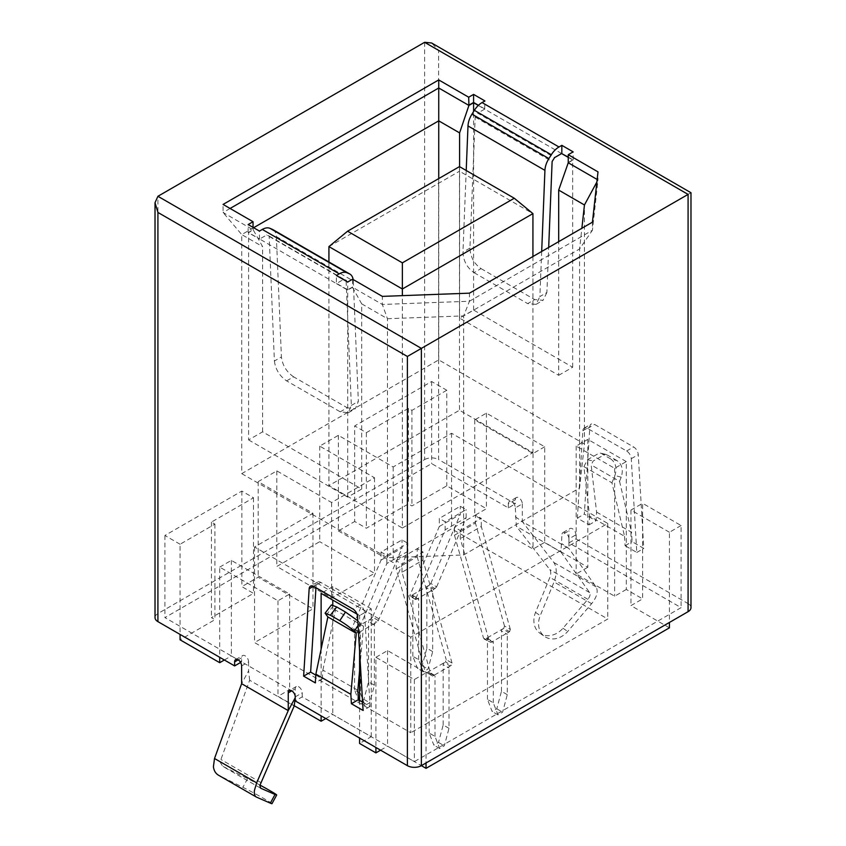 <?xml version="1.0" encoding="UTF-8"?>
<svg xmlns="http://www.w3.org/2000/svg" width="846" height="846" viewBox="0 0 846 846"><rect width="100%" height="100%" fill="white"/><g stroke="black" fill="none" stroke-linecap="round" stroke-linejoin="round"><path stroke-width="0.63" stroke-dasharray="4.23 3.17" d="M259.923 785.067A19.786 0.761 28.4 0 0 247.592 778.627L222.487 766.169L260.579 788.155M271.978 803.7A19.786 0.761 28.4 0 0 264.935 799.174A19.786 0.761 28.4 0 0 242.887 787.309L218.427 775.169M260.473 788.091L222.688 766.275L220.478 762.785L220.922 759.507L249.644 680.247L294.207 705.976M248.608 439.92L347.695 497.12L361.686 489.051L262.598 431.841L248.608 439.92L248.608 232.629L253.271 229.932L253.039 227.384M262.598 431.841L262.598 246.63L253.271 229.932M272.951 229.668A16.486 9.518 -60 0 1 276.356 236.584L281.411 356.959L274.4 361.009L269.165 236.055L266.68 234.987L259.69 239.027L336.391 283.579L336.391 275.5M347.695 497.12L347.695 289.829L336.623 283.442L343.381 279.54M230.08 208.465L223.08 212.505L253.039 229.805L248.142 232.629L259.69 239.027L248.608 232.629M253.631 227.711L241.734 234.585L223.08 212.505L223.08 204.425M241.734 473.633L387.447 557.768L463.65 554.955L579.584 488.026L584.449 444.023L438.736 359.899L241.734 473.633L241.734 234.585L262.598 246.63M596.578 512.073L631.539 532.261L632.099 541.662L643.785 548.409L638.265 454.662A6.599 3.807 -120 0 0 633.612 446.963L594.505 424.396A6.599 3.807 -120 0 0 591.206 424.068A6.599 3.807 -120 0 0 589.852 426.712L584.332 514.082L596.018 520.829L596.578 512.073L591.164 464.93L593.183 461.017L605.271 454.26L607.629 455.19L599.571 452.917L587.484 459.685L583.899 466.622L589.577 516.113L624.549 536.301L611.954 482.812L583.899 466.622M611.954 482.812L614.894 475.505C617.189 468.219 615.793 462.688 610.706 458.923L617.009 460.605C622.096 464.38 623.491 469.9 621.197 477.197L619.547 481.311L591.164 464.93M619.547 481.311L631.539 532.261M617.009 460.605L607.629 455.19M610.706 458.923L601.929 453.858M626.294 461.588L587.833 439.381L576.168 446.117L614.64 468.324L626.294 461.588L626.294 546.389L636.795 552.449L631.264 458.701A6.599 3.807 -120 0 0 626.611 451.003L587.515 428.436A6.599 3.807 -120 0 0 584.216 428.108A6.599 3.807 -120 0 0 582.862 430.751L577.342 518.122L589.028 524.869L589.577 516.113M587.833 439.381L587.833 553.792L681.083 607.64L414.371 761.622L302.234 696.882L295.243 700.911M515.32 499.817L508.33 503.856A4.949 2.855 60 0 1 509.355 501.593A4.949 2.855 60 0 1 511.83 501.837A4.949 2.855 60 0 1 515.32 507.896L522.32 503.856A4.949 2.855 -120 0 0 518.82 497.797A4.949 2.855 -120 0 0 516.346 497.554A4.949 2.855 -120 0 0 515.32 499.817L515.32 503.856L438.619 459.579L438.619 50.379L431.629 42.998M438.619 50.379L688.084 194.4C691.859 192.222 691.859 192.222 688.084 194.4L688.084 603.6L575.936 538.86L575.936 534.82A4.949 2.855 -120 0 0 572.446 528.761A4.949 2.855 -120 0 0 569.971 528.517A4.949 2.855 -120 0 0 568.946 530.78L561.956 534.82A4.949 2.855 60 0 1 562.981 532.557A4.949 2.855 60 0 1 565.445 532.8A4.949 2.855 60 0 1 568.946 538.86L575.936 534.82M522.32 503.856L522.32 521.622L568.946 548.546L568.946 530.78M624.549 536.301L625.099 545.702L626.294 546.389L626.294 589.461L642.622 598.883L642.622 503.317L681.083 525.525L681.083 607.64M435.003 588.594L436.631 586.838L430.804 583.476L429.176 585.221L435.003 588.594L416.359 599.359L409.824 595.584L439.317 526.466L439.317 518.397L460.298 506.278L466.135 509.641L445.144 521.76L439.317 518.397M429.176 585.221L410.532 595.996L409.824 595.584L415.65 598.947L445.144 529.839L445.144 521.76M509.609 631.666L510.328 629.382L504.491 626.019L503.782 628.303L509.609 631.666L490.966 642.431L484.176 639.068L490.966 642.431L489.337 641.501L460.298 538.585L460.298 530.505L454.471 527.143L475.452 515.024L481.289 518.397L460.298 530.505M503.782 628.303L485.128 639.068L483.51 638.127L454.471 535.222L454.471 527.143M407.846 551.37L386.865 563.489L357.361 632.607L358.07 633.009L351.534 629.234L358.07 633.009L359.233 632.332A1.65 0.952 -60 0 1 360.058 632.258A1.65 0.952 -60 0 1 360.407 633.009L354.569 629.646A1.65 0.952 120 0 0 354.231 628.885A1.65 0.952 120 0 0 353.406 628.969L359.233 632.332L376.724 622.244L378.352 620.488L407.846 551.37L407.846 543.291L386.865 555.41L381.038 552.047L402.019 539.928L407.846 543.291M381.038 552.047L381.038 560.115L351.534 629.234L352.243 629.646L370.897 618.881L376.724 622.244M452.039 663.031L423 560.115L402.019 572.234L431.058 675.15L432.676 676.081L433.839 675.404A1.65 0.952 -60 0 1 434.664 675.33A1.65 0.952 -60 0 1 435.003 676.081L429.176 672.718A1.65 0.952 120 0 0 428.837 671.967A1.65 0.952 120 0 0 428.013 672.041L433.839 675.404L451.33 665.316L452.039 663.031L446.212 659.668L445.493 661.953L451.33 665.316M396.192 560.792L417.173 548.684L423 552.047L402.019 564.155L396.192 560.792L396.192 568.872L425.231 671.777L432.676 676.081L426.849 672.718L445.493 661.953M410.765 637.175L254.551 546.992L312.957 513.279L258.167 481.649L276.822 470.884L331.611 502.513L374.503 477.747L319.714 446.117L338.368 435.341L393.157 466.971L451.563 433.258L607.766 523.441L410.765 637.175L410.765 732.752L254.551 642.569L312.957 608.845L258.167 577.215L241.85 586.638L253.504 593.374L211.426 617.665L214.926 619.684L180.071 639.809M568.946 538.86L568.946 542.889L587.833 553.792L587.833 567.254L560.951 551.74L561.956 534.82M688.084 603.6A9.888 5.711 180 0 1 690.981 607.64M568.946 542.889L575.936 538.86M155.019 617.601A9.888 5.711 180 0 1 157.916 613.562L157.916 196.283M424.629 42.3L424.629 459.579L157.916 613.562M424.629 459.579A9.888 5.711 180 0 1 438.619 459.579M241.618 665.918L248.608 661.879A4.949 2.855 -120 0 0 245.118 655.819A4.949 2.855 -120 0 0 242.643 655.576A4.949 2.855 -120 0 0 241.618 657.839L241.618 661.879L164.917 617.601L431.629 463.608L508.33 507.896L515.32 503.856M241.618 661.879L240.592 662.471M515.32 507.896L516.356 526.254L560.919 551.994L544.697 542.349L533.043 549.086L474.754 515.436L486.418 508.7L446.783 485.826L411.928 505.94L408.428 503.93L366.35 528.221L354.685 521.496L354.685 425.919L431.629 381.504L446.783 390.249L446.783 485.826M544.697 446.783L533.043 453.519L474.754 419.87L486.418 413.134L544.697 446.783L544.697 542.349M486.418 413.134L486.418 508.7M508.33 503.856L508.33 507.896M375.91 657.3L387.563 650.574L426.035 672.782L414.371 679.518L375.91 657.3L375.91 747.483M359.582 700.382L359.582 738.061M321.12 649.136L321.12 715.853M302.234 696.882L302.234 692.842A4.949 2.855 -120 0 0 298.733 686.783A4.949 2.855 -120 0 0 296.259 686.54A4.949 2.855 -120 0 0 295.243 688.803L291.743 690.822M295.243 697.696L295.243 688.803M338.368 435.341L338.368 530.918L354.685 521.496M319.714 446.117L319.714 541.683L276.822 566.45L331.611 598.08L374.503 573.313L319.714 541.683M276.822 470.884L276.822 566.45M402.368 528.02L532.927 452.642L459.484 410.236L328.925 485.615L402.368 528.02L402.368 295.635M361.686 489.051L361.686 303.841L352.359 287.143L382.339 304.454L469.456 301.239L592.433 230.239L597.995 179.944L597.149 179.458M596.874 182.017L597.995 179.944L597.995 171.865M361.686 303.841L387.447 318.709L463.65 315.896L579.584 248.967L592.433 230.239L592.433 222.17M463.65 554.955L463.65 315.896L469.456 301.239L469.456 293.16M387.447 557.768L387.447 318.709L382.339 304.454L382.339 296.375M336.391 283.579L347.695 290.104L352.592 287.28L352.592 279.201M558.688 375.307L572.679 367.238L473.591 310.027L459.6 318.107L558.688 375.307L558.688 241.649M459.6 318.107L459.6 166.673M438.736 359.899L438.736 178.58M584.449 444.023L584.449 204.975M579.584 488.026L579.584 248.967L581.879 228.261M532.927 256.518L532.927 452.642M328.925 261.985L328.925 485.615M328.925 246.598L459.484 171.22L459.484 410.236M459.484 166.609L459.484 171.22L532.927 213.615M219.706 567.116L231.36 560.39L289.639 594.04L277.985 600.766L219.706 567.116L219.706 657.3M180.071 544.242L164.917 535.486L241.85 491.071L253.504 497.797L211.426 522.098L214.926 524.118L180.071 544.242L180.071 634.426M241.85 491.071L241.85 586.638M258.167 481.649L258.167 577.215M426.035 672.782L426.035 762.965M681.083 525.525L669.429 532.261L669.429 622.445M380.573 750.18L387.563 746.14L421.371 765.662M325.784 718.55L332.774 714.51L371.246 736.718L359.582 743.454M224.359 659.996L231.36 655.957L289.639 689.606L277.985 696.343L294.239 705.723M338.368 530.918L393.157 562.548L451.563 528.824L607.766 619.008L410.765 732.752M626.294 589.461L614.64 596.197L576.168 573.99L587.833 567.254M669.429 627.827L630.957 605.62L642.622 598.883M254.551 546.992L254.551 642.569M607.766 523.441L607.766 619.008M451.563 433.258L451.563 528.824M393.157 466.971L393.157 562.548M374.503 477.747L374.503 573.313M331.611 502.513L331.611 598.08M312.957 513.279L312.957 608.845M669.429 532.261L630.957 510.053L642.622 503.317M630.957 510.053L630.957 605.62M576.168 446.117L576.168 573.99M614.64 468.324L614.64 596.197M474.754 419.87L474.754 515.436M533.043 453.519L533.043 549.086M431.629 381.504L431.629 463.608M446.783 390.249L411.928 410.373L408.428 408.354L366.35 432.655L354.685 425.919M366.35 432.655L366.35 528.221M408.428 408.354L408.428 503.93M411.928 410.373L411.928 505.94M211.426 522.098L211.426 617.665M253.504 497.797L253.504 593.374M164.917 535.486L164.917 617.601M214.926 524.118L214.926 619.684M277.985 600.766L277.985 696.343M289.639 594.04L289.639 689.606M231.36 560.39L231.36 655.957M249.644 680.247L248.608 670.772L241.618 683.684M248.608 661.879L248.608 670.772M371.246 736.718L371.246 608.845L359.582 615.581L359.582 651.113M371.246 608.845L332.774 586.638L332.774 600.1M332.774 605.038L332.774 714.51M332.774 586.638L321.12 593.363M315.812 675.108L322.315 678.862L322.865 670.095L357.837 690.283M414.371 679.518L414.371 761.622M387.563 650.574L387.563 746.14M515.32 516.79L522.32 521.622L553.908 562.548C556.932 567.38 556.975 573.852 554.035 581.974L540.234 615.634A19.786 16.137 -55.3 0 0 544.729 636.541A19.786 16.137 -55.3 0 0 567.677 631.476L591.629 603.684C596.959 596.938 598.429 591.343 596.049 586.881L568.946 548.546L561.956 543.714M560.919 551.994L589.641 592.602C590.593 594.389 590 596.62 587.875 599.317L562.971 628.229A19.786 16.137 124.7 0 1 540.023 633.294A19.786 16.137 124.7 0 1 535.529 612.388L549.868 577.384C551.053 574.138 551.032 571.547 549.826 569.612L516.356 526.254M402.019 572.234L402.019 564.155M396.192 568.872L417.173 556.753L417.173 548.684M417.173 556.753L446.212 659.668M423 560.115L423 552.047M386.865 563.489L386.865 555.41M381.038 560.115L402.019 548.007L402.019 539.928M378.352 620.488L372.515 617.125L402.019 548.007M436.631 586.838L466.135 517.72L445.144 529.839M466.135 517.72L466.135 509.641M439.317 526.466L460.298 514.357L460.298 506.278M430.804 583.476L460.298 514.357M510.328 629.382L481.289 526.466L460.298 538.585M481.289 526.466L481.289 518.397M454.471 535.222L475.452 523.103L475.452 515.024M504.491 626.019L475.452 523.103M372.515 617.125L370.897 618.881M415.65 598.947L416.359 599.359L415.65 598.947M448.993 728.321L443.167 724.959L438.503 742.439L433.839 745.136L429.176 733.038L435.003 736.401L439.666 748.499L444.33 745.802L448.993 728.321L448.993 668.002A1.65 0.952 -60 0 1 450.157 665.982L444.33 662.619A1.65 0.952 120 0 0 443.167 664.639L448.993 668.002M435.003 736.401L435.003 676.081M443.167 724.959L443.167 664.639M429.176 733.038L429.176 672.718M438.503 742.439L444.33 745.802M439.666 748.499L433.839 745.136M360.407 693.329L365.06 705.427L369.723 702.73L374.387 685.249L368.56 681.887L363.896 699.367L359.233 702.064L354.569 689.955L360.407 693.329L360.407 633.009M374.387 685.249L374.387 624.93A1.65 0.952 -60 0 1 375.561 622.91L369.723 619.547A1.65 0.952 120 0 0 368.56 621.567L374.387 624.93M368.56 681.887L368.56 621.567M354.569 689.955L354.569 629.646M365.06 705.427L359.233 702.064M363.896 699.367L369.723 702.73M507.283 694.672L501.456 691.309L496.792 708.789L492.129 711.486L487.465 699.378L493.292 702.751L497.956 714.849L502.619 712.152L507.283 694.672L507.283 634.352A1.65 0.952 -60 0 1 508.446 632.332L502.619 628.969A1.65 0.952 120 0 0 501.456 630.989L507.283 634.352M492.129 641.754A1.65 0.952 -60 0 1 492.954 641.68A1.65 0.952 -60 0 1 493.292 642.431L487.465 639.068A1.65 0.952 120 0 0 487.127 638.307A1.65 0.952 120 0 0 486.302 638.392L492.129 641.754M493.292 702.751L493.292 642.431M501.456 691.309L501.456 630.989M487.465 699.378L487.465 639.068M496.792 708.789L502.619 712.152M497.956 714.849L492.129 711.486M432.676 651.6L426.849 648.237L422.186 665.717L417.522 668.414L412.859 656.306L418.685 659.679L423.349 671.777L428.013 669.08L432.676 651.6L432.676 591.28A1.65 0.952 -60 0 1 433.839 589.26L428.013 585.897A1.65 0.952 120 0 0 426.849 587.917L432.676 591.28M417.522 598.682A1.65 0.952 -60 0 1 418.347 598.608A1.65 0.952 -60 0 1 418.685 599.359L412.859 595.996A1.65 0.952 120 0 0 412.52 595.235A1.65 0.952 120 0 0 411.695 595.32L417.522 598.682M418.685 659.679L418.685 599.359M426.849 648.237L426.849 587.917M412.859 656.306L412.859 595.996M422.186 665.717L428.013 669.08M423.349 671.777L417.522 668.414M359.582 615.581L356.949 614.048M362.596 702.117L370.072 706.431L364.552 612.684A6.599 3.807 -120 0 0 359.899 604.996L320.803 582.418A6.599 3.807 -120 0 0 317.504 582.09A6.599 3.807 -120 0 0 316.15 584.734L315.96 587.695M370.072 706.431L363.082 710.471M357.795 620.763L363.516 626.252L359.582 670.55M322.865 670.095L335.46 610.061L331.399 604.932M322.315 678.862L315.315 682.891M363.516 626.252L335.46 610.061M625.099 545.702L632.099 541.662M636.795 552.449L643.785 548.409M577.342 518.122L584.332 514.082M589.028 524.869L596.018 520.829M473.591 310.027L473.591 111.566M572.679 367.238L572.679 159.947L568.248 162.495M561.607 153.549L484.663 109.134L484.895 100.917M478.297 105.454L484.663 109.134L477.673 113.163L554.606 157.589M568.248 157.388L572.679 159.947M352.359 287.143L347.695 289.829M541.683 251.463L539.885 296.576L546.886 292.526L548.684 247.423M466.209 170.49L462.942 252.15C463.354 260.896 467.055 267.727 474.046 272.666L481.057 268.616C474.056 263.688 470.355 256.846 469.942 248.111L475.188 117.108L477.673 113.163M274.4 361.009C275.479 369.364 279.55 375.984 286.614 380.88L340.24 411.833L348.319 412.742L351.344 405.424L346.13 281.126M276.356 236.584L353.29 280.999L358.344 401.385L355.32 408.703L347.241 407.793L340.24 411.833M353.29 280.999A16.486 9.518 120 0 0 353.152 279.518M259.447 239.154L259.447 231.085M343.613 279.402L266.68 234.987M475.188 117.108L552.121 161.533M481.057 268.616L534.672 299.579L527.671 303.619L536.078 304.349L539.885 296.576M546.886 292.526L543.079 300.298L534.672 299.579M474.046 272.666L527.671 303.619M286.614 380.88L293.615 376.84L347.241 407.793M293.615 376.84C286.551 371.944 282.479 365.313 281.411 356.959M269.165 236.055L346.099 280.481M568.248 162.77L573.144 159.947L568.248 157.113M573.144 159.947L573.144 151.868M484.895 108.997L478.466 105.285M248.142 232.629L248.142 224.55M347.695 290.104L347.695 282.025M247.592 778.627L242.887 787.309M260.737 782.487L220.922 759.507M256.528 797.144L218.934 775.444M241.618 657.839L238.117 659.859M295.243 696.882L302.234 692.842M589.641 592.602L549.826 569.612M587.875 599.317L549.868 577.384M591.629 603.684L554.035 581.974M596.049 586.881L553.908 562.548M535.529 612.388L540.234 615.634M562.971 628.229L567.677 631.476M425.231 671.777L431.058 675.15M483.51 638.127L489.337 641.501M359.931 622.709L358.08 625.511M326.218 615.148L332.52 606.878M316.15 584.734L313.475 586.278M320.803 582.418L313.803 586.458M359.899 604.996L352.909 609.025M364.552 612.684L357.562 616.723M631.264 458.701L638.265 454.662M626.611 451.003L633.612 446.963M587.515 428.436L594.505 424.396M582.862 430.751L589.852 426.712M587.484 459.685L593.183 461.017M621.197 477.197L614.894 475.505M469.942 248.111L462.942 252.15M351.344 405.424L358.344 401.385M235.643 659.616L242.643 655.576M296.259 686.54L289.269 690.579M516.346 497.554L509.355 501.593M562.981 532.557L569.971 528.517M540.023 633.294L544.729 636.541M351.555 629.805L357.382 633.168M415.661 599.518L409.834 596.155M412.52 595.235L418.347 598.608M487.127 638.307L492.954 641.68M434.664 675.33L428.837 671.967M360.058 632.258L354.231 628.885M317.504 582.09L310.514 586.13M584.216 428.108L591.206 424.068M605.271 454.26L599.571 452.917M348.319 412.742L355.32 408.703M536.078 304.349L543.079 300.298"/><path stroke-width="1.27" d="M238.117 659.859L234.628 661.879A4.949 2.855 60 0 1 235.643 659.616A4.949 2.855 60 0 1 238.117 659.859A4.949 2.855 60 0 1 241.618 665.918L241.618 683.684L288.243 710.608L295.243 697.696L294.207 705.976L259.849 785.511L260.695 788.218L275.035 794.468A19.786 0.761 28.4 0 0 276.684 795.007A19.786 0.761 28.4 0 0 269.641 790.492A19.786 0.761 28.4 0 0 259.923 785.067M288.243 692.842A4.949 2.855 60 0 1 289.269 690.579A4.949 2.855 60 0 1 291.743 690.822L288.243 692.842L288.243 710.608L256.655 782.836L254.435 790.386C254.033 794.013 254.731 796.266 256.528 797.144L218.427 775.169M241.618 683.684L214.514 758.502L213.414 766.698C213.943 770.865 215.783 773.773 218.934 775.444M459.6 166.673L459.6 132.896L468.927 105.433L468.695 97.216L438.736 79.926L223.08 204.425L253.039 221.726L248.142 224.55L259.447 231.085L262.302 229.435A16.486 9.518 -60 0 1 269.98 228.335L272.391 229.382A16.486 9.518 -60 0 1 272.951 229.668L349.895 274.083A16.486 9.518 120 0 0 349.324 273.797L272.391 229.382M253.039 227.384L253.039 221.726M478.466 105.285L473.591 102.472L468.695 105.295L438.736 87.995L438.736 79.926M459.6 132.896L438.736 120.841L438.736 87.995L230.08 208.465M424.629 42.3L431.629 42.998L690.981 192.729L690.981 607.64A9.888 5.711 180 0 1 688.084 611.679L688.084 194.4C691.859 192.222 691.859 192.222 688.084 194.4L424.629 42.3L157.916 196.283L155.019 202.691L157.916 212.441L157.916 621.63L234.628 665.918L240.592 662.471M426.035 762.965L426.035 768.348L421.371 765.662A9.888 5.711 180 0 1 407.381 765.662L407.381 356.462L421.371 348.383L421.371 765.662L688.084 611.679M291.743 690.822A4.949 2.855 60 0 1 295.243 696.882L295.243 700.911L407.381 765.662M157.916 621.63A9.888 5.711 180 0 1 155.019 617.601L155.019 202.691M375.91 747.483L375.91 752.877L359.582 743.454L359.582 738.061M321.12 715.853L321.12 721.236L294.239 705.723M157.916 196.283L421.371 348.383L688.084 194.4M351.397 703.724L363.082 710.471L357.562 616.723A6.599 3.807 -120 0 0 352.909 609.025L313.803 586.458A6.599 3.807 -120 0 0 310.514 586.13A6.599 3.807 -120 0 0 309.16 588.774L303.629 676.144L315.315 682.891L315.875 674.135L350.847 694.323L351.397 703.724L358.387 699.684L362.596 702.117M234.628 661.879L234.628 665.918M269.98 228.335L346.913 272.75A16.486 9.518 120 0 0 339.235 273.85L336.391 275.5L347.695 282.025L352.592 279.201L382.339 296.375L469.456 293.16L592.433 222.17L597.995 171.865L568.248 154.691L573.144 151.868L561.839 145.343L558.984 146.982A16.486 9.518 120 0 0 551.306 154.744L548.895 158.572A16.486 9.518 120 0 0 544.93 170.363L541.683 251.463M551.306 154.744L474.373 110.329A16.486 9.518 -60 0 1 482.051 102.567L484.895 100.917L473.591 94.392L468.695 97.216M597.149 179.458L568.248 162.77L568.248 154.691M438.736 178.58L438.736 120.841L253.631 227.711M581.879 228.261L584.449 204.975L558.688 190.096L568.248 162.77M558.688 241.649L558.688 190.096M584.449 204.975L596.874 182.017M514.273 198.239L459.484 166.609L347.579 231.212L402.368 262.842L514.273 198.239L532.927 213.615L532.927 256.518M532.927 213.615L402.368 288.994L402.368 295.635M402.368 262.842L402.368 288.994L328.925 246.598L328.925 261.985M328.925 246.598L347.579 231.212M219.706 657.3L219.706 662.693L180.071 639.809L180.071 634.426M669.429 622.445L669.429 627.827L426.035 768.348M375.91 752.877L380.573 750.18M321.12 721.236L325.784 718.55M219.706 662.693L224.359 659.996M359.582 651.113L359.582 700.382M332.774 600.1L332.774 605.038M356.949 614.048L321.12 593.363L321.12 649.136M359.582 670.55L357.837 690.283L358.387 699.684M256.528 797.144L270.329 803.15A19.786 0.761 28.4 0 0 271.978 803.7L276.684 795.007M315.96 587.695L310.63 672.115L315.812 675.108M350.847 694.323L356.251 633.316L354.231 631.328C350.297 627.637 345.475 624.084 339.785 620.657L330.405 615.243L325.097 613.202L327.878 616.935L315.875 674.135M310.63 672.115L303.629 676.144M325.097 613.202L331.399 604.932L336.708 606.973L330.405 615.243M339.785 620.657L345.485 612.039L336.708 606.973M345.485 612.039L357.795 620.763M356.251 633.316L327.878 616.935M473.591 111.566L473.591 102.736L478.297 105.454M468.927 105.433L473.591 102.736M548.684 247.423L552.121 161.533L554.606 157.589L561.607 153.549L568.248 157.388M568.248 157.113L561.607 153.549M561.839 153.412L561.839 145.343M544.93 170.363L467.997 125.948L466.209 170.49M467.997 125.948A16.486 9.518 -60 0 1 471.962 114.157L548.895 158.572M474.373 110.329L471.962 114.157M346.13 281.126L346.099 280.481L343.381 279.54M353.152 279.518A16.486 9.518 120 0 0 349.895 274.083M346.913 272.75L349.324 273.797M473.591 102.472L473.591 94.392M407.381 356.462L157.916 212.441M339.235 273.85L262.302 229.435M482.051 102.567L558.984 146.982M256.655 782.836L214.514 758.502M275.035 794.468L270.329 803.15M358.08 625.511L354.231 631.328M313.475 586.278L309.16 588.774"/></g></svg>
